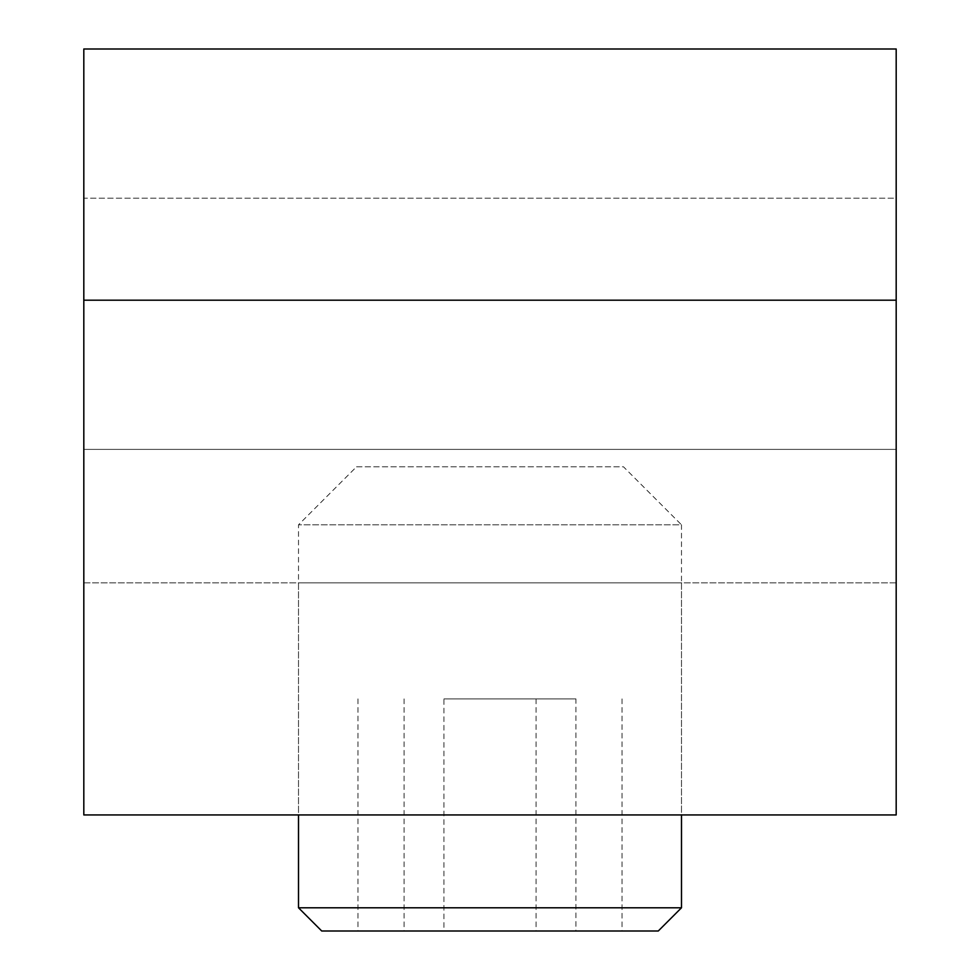 <?xml version="1.0" encoding="UTF-8"?>
<svg xmlns="http://www.w3.org/2000/svg" width="980" height="980" viewBox="0 0 980 980"><rect width="100%" height="100%" fill="white"/><g stroke="black" fill="none" stroke-linecap="round" stroke-linejoin="round"><path stroke-width="0.73" stroke-dasharray="4.9 3.68" d="M356.536 466.786L623.464 466.786L681.492 524.815L298.508 524.815L681.492 524.815L681.492 814.944L298.508 814.944L298.508 524.815L356.536 466.786L623.464 466.786M681.492 907.786L298.508 907.786M321.722 931L658.278 931M443.928 931L622.018 931L357.982 931L443.928 931L443.928 698.899L575.934 698.899L575.934 931M575.934 698.899L443.928 698.899M357.982 698.899L357.982 931M404.066 698.899L404.066 931M536.072 698.899L536.072 931M622.018 698.899L622.018 931M681.492 582.843L681.492 814.944L298.508 814.944L298.508 582.843L681.492 582.843L298.508 582.843M896.186 582.843L83.815 582.843L83.815 814.944L83.815 449.391L83.815 582.843L896.186 582.843L896.186 814.944L896.186 300.199L896.186 582.843M83.815 300.199L83.815 814.944L896.186 814.944L896.186 198.193L83.815 198.193L83.815 449.391L83.815 49L83.815 300.199L896.186 300.199L896.186 449.391L83.815 449.391L896.186 449.391L896.186 198.193L83.815 198.193L83.815 49L896.186 49L896.186 300.199"/><path stroke-width="1.47" d="M681.492 907.786L658.278 931L321.722 931L298.508 907.786L681.492 907.786L681.492 814.944M298.508 907.786L298.508 814.944M896.186 814.944L896.186 49L83.815 49L83.815 814.944L896.186 814.944M896.186 300.199L83.815 300.199"/></g></svg>

